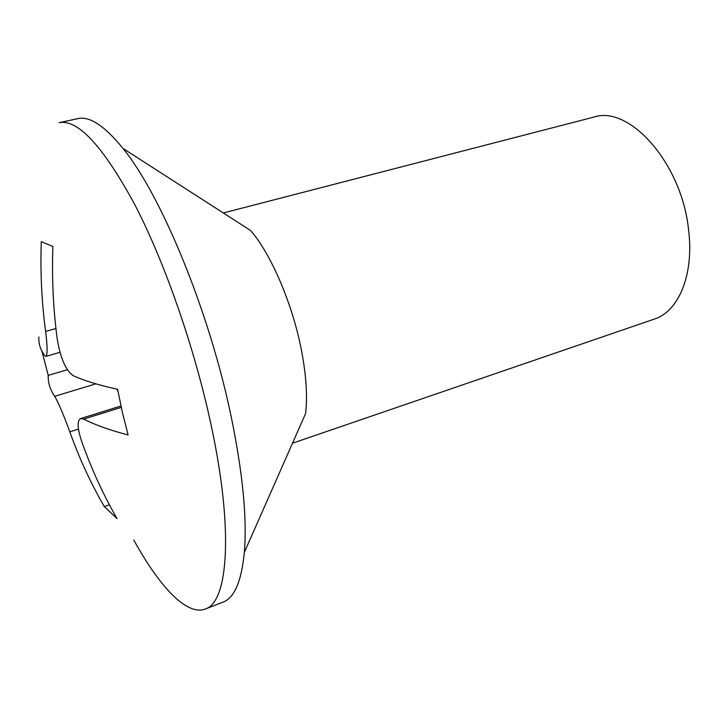 <?xml version="1.0" encoding="UTF-8"?>
<svg xmlns="http://www.w3.org/2000/svg" width="726" height="726" viewBox="0 0 726 726"><rect width="100%" height="100%" fill="white"/><g stroke="black" fill="none" stroke-linecap="round" stroke-linejoin="round"><path stroke-width="1.09" d="M205.231 609.041L222.964 602.163C234.353 597.979 241.477 581.39 244.326 552.413C247.149 518.781 242.865 474.042 231.494 418.194C209.995 312.933 161.381 195.14 122.957 148.403C104.608 125.789 89.525 115.87 77.718 118.656L59.133 122.685C77.773 118.964 102.892 146.062 134.464 203.997C164.575 261.805 194.595 347.727 211.075 424.882C233.935 530.706 228.064 602.444 205.231 609.041C186.7 616.102 159.439 586.563 133.775 540.026M244.326 552.413L305.582 413.566C307.597 396.605 306.263 375.75 301.589 351.003C292.796 304.548 271.143 254.055 250.588 230.496L122.957 148.403M292.496 443.223L654.371 319.077C678.61 311.527 694.201 274.664 688.593 229.988C681.941 163.45 629.36 104.771 593.705 117.14L223.327 212.963M38.914 336.964C38.387 343.425 40.366 349.687 44.84 355.74L45.883 356.375C47.589 354.905 47.508 346.592 45.611 331.419C41.672 302.025 40.229 272.105 41.3 241.676L52.898 246.504C51.764 277.831 53.207 308.614 57.209 338.833C60.421 358.299 65.812 370.614 73.38 375.787C84.906 380.905 99.643 385.397 117.603 389.281L122.385 412.377L128.112 434.956C110.116 430.291 95.306 425.009 83.681 419.111L80.586 418.621C76.92 420.726 77.355 428.522 81.875 442.007C91.594 469.277 103.319 494.814 117.067 518.609L104.272 506.548C90.814 483.316 79.325 458.415 69.805 431.843C63.38 414.265 58.334 402.422 54.668 396.314C50.03 389.517 47.889 382.529 48.225 375.369L41.945 351.202M48.225 375.369L67.337 369.725M116.895 389.127L118.002 391.423M104.272 506.548L109.417 504.788M45.611 331.419L55.947 328.515M54.668 396.314L95.877 383.836M69.805 431.843L78.472 429.111M83.681 419.111L121.26 407.368M45.892 356.393L59.986 352.31M80.577 418.593L120.961 405.988"/></g></svg>
